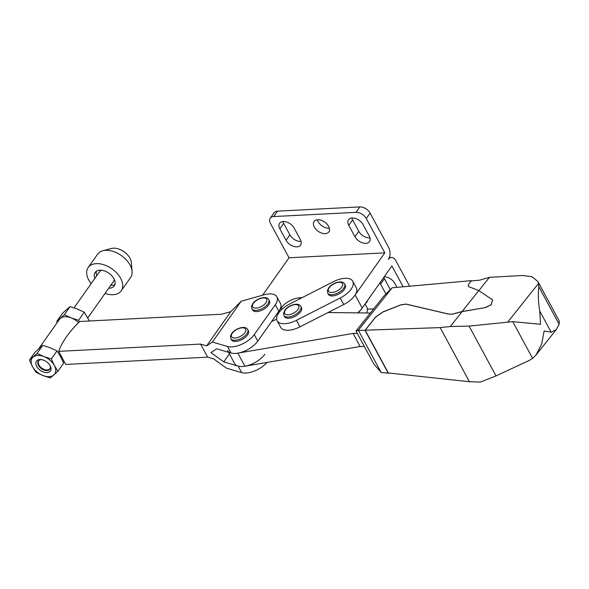 <?xml version="1.0" encoding="UTF-8"?>
<svg xmlns="http://www.w3.org/2000/svg" width="589" height="589" viewBox="0 0 589 589"><rect width="100%" height="100%" fill="white"/><g stroke="black" fill="none" stroke-linecap="round" stroke-linejoin="round"><path stroke-width="0.88" d="M379.993 282.808A9.041 5.64 -144.8 0 0 380.582 284.148L385.92 294.014M390.316 289.633L384.411 278.722A9.041 5.64 35.2 0 1 383.822 277.375M283.25 221.53A9.041 5.64 -144.8 0 0 279.62 223.268A9.041 5.64 -144.8 0 0 279.863 228.841L286.048 240.283A9.041 5.64 -144.8 0 0 293.469 246.335A9.041 5.64 -144.8 0 0 300.574 245.127A9.041 5.64 -144.8 0 0 300.331 239.554L294.147 228.112A9.041 5.64 -144.8 0 0 283.25 221.53M301.075 241.409A9.041 5.64 35.2 0 1 289.876 234.849L283.692 223.408A9.041 5.64 35.2 0 1 282.948 221.552M365.504 303.357A9.041 5.64 -144.8 0 0 366.844 302.201A9.041 5.64 -144.8 0 0 367.484 300.545M325.216 233.656A9.041 5.64 -144.8 0 0 328.846 231.919A9.041 5.64 -144.8 0 0 326.961 224.07A9.041 5.64 -144.8 0 0 317.699 219.763A9.041 5.64 -144.8 0 0 314.07 221.501A9.041 5.64 -144.8 0 0 315.954 229.349A9.041 5.64 -144.8 0 0 325.216 233.656M329.339 228.201A9.041 5.64 35.2 0 1 329.045 228.223A9.041 5.64 35.2 0 1 317.405 219.785M352.156 217.996A9.041 5.64 -144.8 0 0 348.526 219.734A9.041 5.64 -144.8 0 0 348.769 225.307L354.953 236.749A9.041 5.64 -144.8 0 0 362.375 242.801A9.041 5.64 -144.8 0 0 369.48 241.593A9.041 5.64 -144.8 0 0 369.237 236.02L363.052 224.578A9.041 5.64 -144.8 0 0 352.156 217.996M369.98 237.882A9.041 5.64 35.2 0 1 358.782 231.322L352.597 219.881A9.041 5.64 35.2 0 1 351.854 218.018M354.902 295.28A18.075 8.791 -28.4 0 0 355.123 294.971L384.823 252.858L366.262 218.534A8.504 5.308 -144.8 0 0 356.006 212.342L273.657 216.561A8.504 5.308 -144.8 0 0 270.241 218.195L274.069 212.769A8.504 5.308 35.2 0 1 277.485 211.134L359.835 206.908A8.504 5.308 35.2 0 1 370.091 213.108L388.652 247.424A8.504 5.198 -92.9 0 1 388.357 259.396A8.504 5.198 -92.9 0 1 391.457 257.437A8.504 5.198 -92.9 0 1 395.72 260.5L409.546 286.07M396.905 287.182L394.866 283.419A9.041 5.64 -144.8 0 0 384.205 276.83M270.241 218.195A8.504 5.308 -144.8 0 0 270.469 223.445L289.022 257.768L262.628 295.207M384.823 252.858L289.022 257.768M403.09 286.644L391.891 265.933L362.191 308.047A18.075 8.791 151.6 0 1 357.545 312.877M367.411 309.181L373.676 308.864M278.516 311.721A18.097 8.798 -28.4 0 0 279.304 310.602L281.218 307.885A14.887 7.237 -28.4 0 1 299.683 297.784L302.113 297.659M279.804 311.529L279.304 310.602M248.359 330.797A9.571 4.653 151.6 0 1 247.505 334.964A9.571 4.653 151.6 0 1 238.81 340.862A9.571 4.653 151.6 0 1 231.529 339.897L230.859 338.675A9.571 4.653 151.6 0 0 238.147 339.632A9.571 4.653 151.6 0 0 246.843 333.735A9.571 4.653 151.6 0 0 247.697 329.575L248.359 330.797M269.423 300.927A9.571 4.653 151.6 0 1 268.569 305.095A9.571 4.653 151.6 0 1 259.874 310.992A9.571 4.653 151.6 0 1 252.585 310.035L251.923 308.805A9.571 4.653 151.6 0 0 259.212 309.762A9.571 4.653 151.6 0 0 267.907 303.865A9.571 4.653 151.6 0 0 268.761 299.705L269.423 300.927M66.616 336.555A85.059 41.37 -28.4 0 0 58.679 351.361L200.591 344.086L206.636 345.853L230.741 311.669L221.655 314.217L79.743 321.491A85.059 41.37 -28.4 0 0 66.616 336.555M267.06 362.426A18.075 8.791 151.6 0 1 241.652 372.623L226.537 368.199L213.704 358.929L207.659 357.162L65.747 364.436L58.679 351.361M206.636 345.853L212.401 342.047L227.509 346.472A18.075 8.791 -28.4 0 0 254.227 334.618L275.291 304.749A18.075 8.791 -28.4 0 0 276.904 296.885A18.075 8.791 -28.4 0 0 263.916 294.846L241.188 301.215L230.741 311.669M207.659 357.162L200.591 344.086M276.904 296.885L280.438 303.423A18.075 8.791 151.6 0 1 278.825 311.286L257.761 341.156A18.075 8.791 151.6 0 1 231.05 353.01L216.7 348.806L210.936 352.62L223.768 361.882L229.416 353.879M223.768 361.882L238.118 366.086A18.075 8.791 -28.4 0 0 264.836 354.232M212.401 342.047L241.188 301.215M357.317 333.47L353.076 333.418L237.831 353.142A18.075 8.791 151.6 0 1 227.575 350.484M364.392 346.546L360.144 346.494L244.899 366.218A18.075 8.791 151.6 0 1 234.65 363.56L228.547 352.281M360.144 346.494L353.076 333.418M276.631 319.15A127.592 62.051 151.6 0 1 271.647 321.461M328.029 312.531L370.356 313.024M468.24 286.188L468.94 283.67L468.218 286.151L468.866 286.688L478.813 290.568L492.566 299.882L491.108 304.749L485.019 307.657L462.137 311.5L451.925 314.209L448.141 313.952L406.049 304.071L400.792 304.859L382.872 311.92L375.517 317.14L365.025 330.304L358.245 330.363L356.006 331.04L373.743 363.84L381.142 372.462L358.473 330.539M468.984 283.751L471.134 280.938L479.579 280.195L489.474 277.331L522.649 275.483L532.029 276.742L537.838 281.424L538.574 283.375L538.773 286.607C538.015 295.376 538.346 303.526 539.76 311.058L540.518 324.289L512.747 321.653L469.08 326.092L450.276 326.52L462.181 311.581L451.969 314.29L448.141 313.952M450.276 326.52L440.167 327.602L365.209 330.208L375.561 317.221L382.916 312.001L400.837 304.94L406.093 304.152L448.185 314.033M365.209 330.208L388.32 372.962L469.433 381.731L480.322 382.092L496.019 375.915L528.944 360.571L532.611 358.392L536.042 354.99L541.586 344.278L544.14 330.989L551.179 332.181L556.215 329.678L559.16 324.311L559.197 320.931L537.838 281.424M489.474 277.331L478.886 290.62M462.181 311.581L485.019 307.657M492.588 299.926L491.152 304.83L485.064 307.738M471.384 280.916L468.94 283.67M356.006 331.04L383.925 296.002L392.171 287.793L471.244 280.651M381.142 372.462L388.232 373.212L365.025 330.304M478.813 290.568L462.137 311.5M392.171 287.793L358.245 330.363M51.295 358.995L54.357 365.497A13.819 8.629 35.2 0 1 53.871 374.972A13.819 8.629 35.2 0 1 42.945 375.532A13.819 8.629 35.2 0 1 32.505 366.616A13.819 8.629 35.2 0 1 32.999 357.133A13.819 8.629 35.2 0 1 37.689 355.432A13.819 8.629 35.2 0 1 43.917 356.573L51.295 358.995L57.008 350.904L50.146 347.753L42.761 345.331L35.156 352.023L29.45 360.115L37.055 353.422L42.761 345.331M38.727 348.747L59.423 319.4A13.819 8.629 35.2 0 1 60.277 318.443A13.819 8.629 35.2 0 1 64.974 316.735A13.819 8.629 35.2 0 1 71.203 317.883L64.341 314.732L56.735 321.425L57.207 322.536M49.793 365.099A7.068 4.41 35.2 0 1 49.859 369.207A7.068 4.41 35.2 0 1 47.017 370.569A7.068 4.41 35.2 0 1 39.772 367.197A7.068 4.41 35.2 0 1 38.307 361.064A7.068 4.41 35.2 0 1 41.142 359.702A7.068 4.41 35.2 0 1 42.194 359.739M46.965 372.594A8.504 5.308 35.2 0 1 36.709 366.402A8.504 5.308 35.2 0 1 39.897 359.518A8.504 5.308 35.2 0 1 41.701 359.643A8.504 5.308 35.2 0 1 50.058 365.533A8.504 5.308 35.2 0 1 46.965 372.594M37.055 353.422L43.917 356.573A13.819 8.629 35.2 0 1 54.357 365.497L57.928 371.261L50.323 377.954L42.945 375.532L36.084 372.381L32.505 366.616L29.45 360.115M57.928 371.261L63.641 363.17L60.579 356.669L57.008 350.904M64.341 314.732L70.047 306.633L66.505 309.615L62.441 313.333L56.735 321.425M70.047 306.633L77.424 309.056L84.286 312.207L78.58 320.306L71.203 317.883A13.819 8.629 35.2 0 1 78.514 322.684M79.279 321.933L78.58 320.306M84.286 312.207L89.388 320.998M50.337 368.029A6.877 4.292 35.2 0 1 47.245 369.98A6.877 4.292 35.2 0 1 45.787 369.885A6.877 4.292 35.2 0 1 39.036 365.121A6.877 4.292 35.2 0 1 39.257 360.21M74.067 307.848L99.666 271.551A8.504 5.308 35.2 0 1 101.463 270.226M91.155 283.611A20.203 12.612 35.2 0 1 88.733 279.981A20.203 12.612 35.2 0 1 88.195 267.524L97.575 254.22A20.203 12.612 35.2 0 1 102.788 250.774L111.336 248.484A13.819 8.629 35.2 0 1 129.985 258.24A13.819 8.629 35.2 0 1 131.376 262.613L132.083 271.433A20.203 12.612 35.2 0 1 130.596 277.507L121.209 290.811A20.203 12.612 35.2 0 1 105.063 293.418M102.788 250.774A20.203 12.612 35.2 0 1 130.051 265.043A20.203 12.612 35.2 0 1 132.083 271.433M88.195 267.524A20.203 12.612 35.2 0 1 104.076 264.829A20.203 12.612 35.2 0 1 120.671 278.347A20.203 12.612 35.2 0 1 121.209 290.811M94.866 278.361A11.699 7.304 35.2 0 1 95.146 272.427A11.699 7.304 35.2 0 1 104.341 270.866A11.699 7.304 35.2 0 1 113.942 278.693A11.699 7.304 35.2 0 1 114.259 285.908A11.699 7.304 35.2 0 1 108.766 288.161M114.965 284.369A11.699 7.304 35.2 0 1 110.68 285.451M96.78 275.645A11.699 7.304 35.2 0 1 96.353 271.249M114.214 279.215A8.504 5.308 35.2 0 1 113.567 281.351L87.813 317.883M352.745 281.218L356.279 287.756A18.075 8.791 151.6 0 1 354.666 295.626A18.075 8.791 151.6 0 1 343.77 304.506L299.963 326.851A18.075 8.791 151.6 0 1 280.666 327.3L277.132 320.762A18.075 8.791 151.6 0 1 289.641 304.02L333.455 281.667A18.075 8.791 151.6 0 1 352.745 281.218A18.075 8.791 151.6 0 1 351.132 289.089A18.075 8.791 151.6 0 1 340.236 297.968L296.429 320.313A18.075 8.791 151.6 0 1 277.132 320.762M345.264 285.267A9.571 4.653 151.6 0 1 344.41 289.427A9.571 4.653 151.6 0 1 335.715 295.325A9.571 4.653 151.6 0 1 328.426 294.367L327.764 293.145A9.571 4.653 151.6 0 0 335.053 294.102A9.571 4.653 151.6 0 0 343.748 288.205A9.571 4.653 151.6 0 0 344.602 284.038L345.264 285.267M283.95 315.49L284.612 316.72A9.571 4.653 -28.4 0 0 291.901 317.677A9.571 4.653 -28.4 0 0 300.596 311.78A9.571 4.653 -28.4 0 0 301.45 307.613L300.788 306.39A9.571 4.653 151.6 0 1 299.934 310.55A9.571 4.653 151.6 0 1 291.238 316.448A9.571 4.653 151.6 0 1 283.95 315.49L283.581 313.017L284.767 310.344C288.264 305.095 298.778 301.921 300.788 306.39M361.97 308.356A18.075 8.791 151.6 0 1 357.876 312.884M365.055 303.99L366.888 307.37A18.075 8.791 151.6 0 1 366.594 312.98M380.582 284.148L384.411 278.722M279.863 228.841L283.692 223.408M348.769 225.307L352.597 219.881M355.123 294.971L362.191 308.047M366.262 218.534L370.091 213.108M273.657 216.561L277.485 211.134M356.006 212.342L359.835 206.908M281.976 309.284L281.218 307.885M300.162 298.652L299.683 297.784M330.201 312.56L329.722 311.669M286.048 240.283L289.876 234.849M354.953 236.749L358.782 231.322M265.978 302.709A7.974 3.88 151.6 0 1 256.09 308.121A7.974 3.88 151.6 0 1 253.373 303.35A7.974 3.88 151.6 0 1 263.268 297.938A7.974 3.88 151.6 0 1 265.978 302.709M244.921 332.571A7.974 3.88 151.6 0 1 235.026 337.99A7.974 3.88 151.6 0 1 232.316 333.219A7.974 3.88 151.6 0 1 242.204 327.808A7.974 3.88 151.6 0 1 244.921 332.571M231.05 353.01L227.509 346.472M241.652 372.623L238.118 366.086M278.825 311.286L275.291 304.749M257.761 341.156L254.227 334.618M244.899 366.218L237.831 353.142M496.019 375.915L469.08 326.092M538.574 283.375L507.968 321.785M532.611 358.392L512.747 321.653M469.433 381.731L440.167 327.602M551.179 332.181L539.76 311.058M559.16 324.311L538.773 286.607M340.236 297.968L343.77 304.506M341.819 287.042A7.974 3.88 151.6 0 1 331.931 292.461A7.974 3.88 151.6 0 1 329.214 287.69A7.974 3.88 151.6 0 1 339.109 282.278A7.974 3.88 151.6 0 1 341.819 287.042M298.012 309.394A7.974 3.88 151.6 0 1 288.117 314.806A7.974 3.88 151.6 0 1 285.407 310.035A7.974 3.88 151.6 0 1 295.295 304.623A7.974 3.88 151.6 0 1 298.012 309.394M296.429 320.313L299.963 326.851M389.314 257.548L391.457 257.437M268.761 299.705C266.751 295.236 256.237 298.409 252.733 303.659L251.555 306.332L251.923 308.805M247.697 329.575C245.687 325.106 235.173 328.279 231.676 333.529L230.49 336.201L230.859 338.675M536.042 354.99L556.215 329.678M63.899 361.013L63.163 362.058M344.602 284.038C342.592 279.576 332.078 282.749 328.574 287.999L327.396 290.664L327.764 293.145"/></g></svg>
